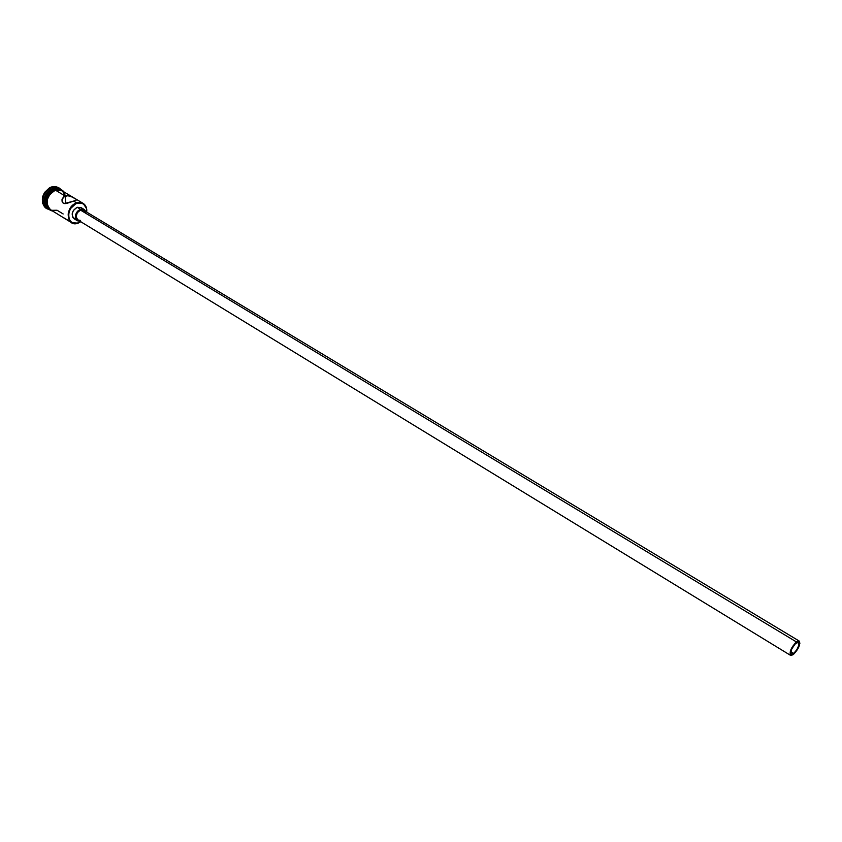<?xml version="1.0" encoding="UTF-8"?>
<svg xmlns="http://www.w3.org/2000/svg" width="842" height="842" viewBox="0 0 842 842"><rect width="100%" height="100%" fill="white"/><g stroke="black" fill="none" stroke-linecap="round" stroke-linejoin="round"><path stroke-width="1.26" d="M78.148 223.162L78.338 222.962C66.718 227.54 65.108 206.932 76.917 203.385L76.685 202.922C64.455 206.585 66.129 227.898 78.148 223.162L71.507 222.656C65.76 215.489 67.486 208.911 76.685 202.922L73.675 201.112L66.686 203.438L63.297 203.259L62.108 201.638L62.403 198.365L65.139 195.997L67.96 195.733L71.644 196.765L76.99 199.743L73.675 201.112L76.685 202.922L83.179 203.406C85.916 205.227 87.094 208.121 86.715 212.11L86.768 209.647C85.705 203.859 82.348 201.617 76.685 202.922L70.665 208.469L68.918 212.342L68.507 216.341L69.486 219.857L71.707 222.341L76.559 223.393L80.79 221.73L78.148 223.162M793.669 653.445L790.827 651.719L793.669 653.445L791.659 654.308L790.901 653.729L791.691 649.098L795.343 643.688L798.511 642.257C799.595 645.161 797.984 648.898 793.669 653.445L791.28 654.171C790.206 651.266 791.827 647.53 796.153 642.972L798.595 642.32L798.879 645.119L796.837 649.719L793.669 653.445M80.453 220.425L77.79 219.899L76.148 216.794L77.264 212.721L80.495 210.09C75.896 213.1 75.033 216.405 77.917 219.983L790.554 655.36C789.259 651.866 791.206 647.382 796.395 641.92L80.495 210.09L83.779 210.342L80.495 210.09L796.395 641.92L799.226 641.067C800.532 644.551 798.595 649.024 793.417 654.487L790.554 655.36M75.927 219.383L72.717 217.215L72.149 213.91L73.433 210.353L77.201 207.29C71.844 210.795 70.844 214.636 74.201 218.815L77.411 220.772C74.064 216.605 75.064 212.752 80.432 209.237L77.201 207.29L81.032 207.585M84.242 209.521L85.989 211.668L83.558 209.195L80.432 209.237L84.242 209.521L81.011 207.585L77.201 207.29L80.432 209.237L77.443 211.289L75.612 214.647L75.938 219.183L77.275 220.688L80.137 221.341L77.422 220.783M61.971 190.734L59.108 189.776L55.456 190.187L65.139 195.997L65.729 203.617L65.139 195.997L55.456 190.187C46.331 196.049 44.658 202.554 50.436 209.69L71.507 222.656M47.762 208.048C41.7 200.996 43.289 194.46 52.53 188.44L53.583 189.061C45.005 194.218 43.016 200.48 47.626 207.848C43.016 200.48 45.005 194.218 53.583 189.061L51.941 187.282C41.616 190.124 39.269 207.963 48.952 209.332L46.521 208.374C40.258 200.638 42.068 193.607 51.941 187.282L51.425 186.966C41.553 193.302 39.742 200.322 46.005 208.048L46.268 208.206M53.888 189.25C45.657 194.007 43.5 200.101 47.426 207.542L45.657 204.332L45.7 198.344L47.478 194.397L50.352 191.197L53.888 189.25L58.645 189.04L53.888 189.25M45.773 207.911L42.521 203.29L42.563 196.817L44.479 192.534L49.457 187.829L51.425 186.966L52.53 188.44L59.245 189.113L52.53 188.44C43.416 194.281 41.742 200.775 47.531 207.911L47.773 208.058M49.646 209.311L46.615 205.016L46.668 198.975L49.794 193.25L54.993 189.524L55.446 190.103L51.878 192.081L48.983 195.302L46.805 201.375L47.836 207.048L51.383 210.279C43.563 207.658 46.563 192.565 55.446 190.103L54.93 189.787C45.584 195.891 43.984 202.501 50.131 209.605M86.652 212.068L86.389 208.258L83.558 204.09L80.464 202.954L76.917 203.385C82.39 202.122 85.642 204.29 86.673 209.9L86.652 212.068M81.211 207.711L81.958 208.374M58.698 187.713L51.425 186.966L55.383 186.524L58.466 187.566M51.941 187.282L58.961 187.861L60.94 189.576C58.645 186.966 55.646 186.208 51.941 187.282M53.583 189.061L59.014 189.082L53.583 189.061M60.319 189.776L56.793 189.376M55.446 190.103L59.129 189.682L62.908 191.292M65.255 195.249L62.308 190.955M83.179 203.406L61.94 190.713L55.456 190.187L50.362 193.618L47.268 199.301L47.215 205.29L50.215 209.553M51.741 210.321L57.067 210.237L63.15 213.963M74.854 200.733L64.276 203.606L62.561 202.575L61.94 200.017L63.971 196.565L67.96 195.733L72.349 197.081L76.99 199.743L74.854 200.733M63.255 217.478L67.97 220.299M83.937 210.437L85.337 212.373M793.417 654.487L798.732 647.182L799.868 643.351L799.332 641.141L797.3 641.32L795.437 642.772L791.048 649.277L790.101 654.823L791.017 655.518L793.417 654.487M64.087 191.997C61.771 189.229 58.74 188.398 54.993 189.524C45.373 191.797 42.479 209.111 52.562 211.005M58.435 187.545L58.961 187.861M62.013 199.501L62.203 201.933M83.768 210.332L799.226 641.067"/></g></svg>
